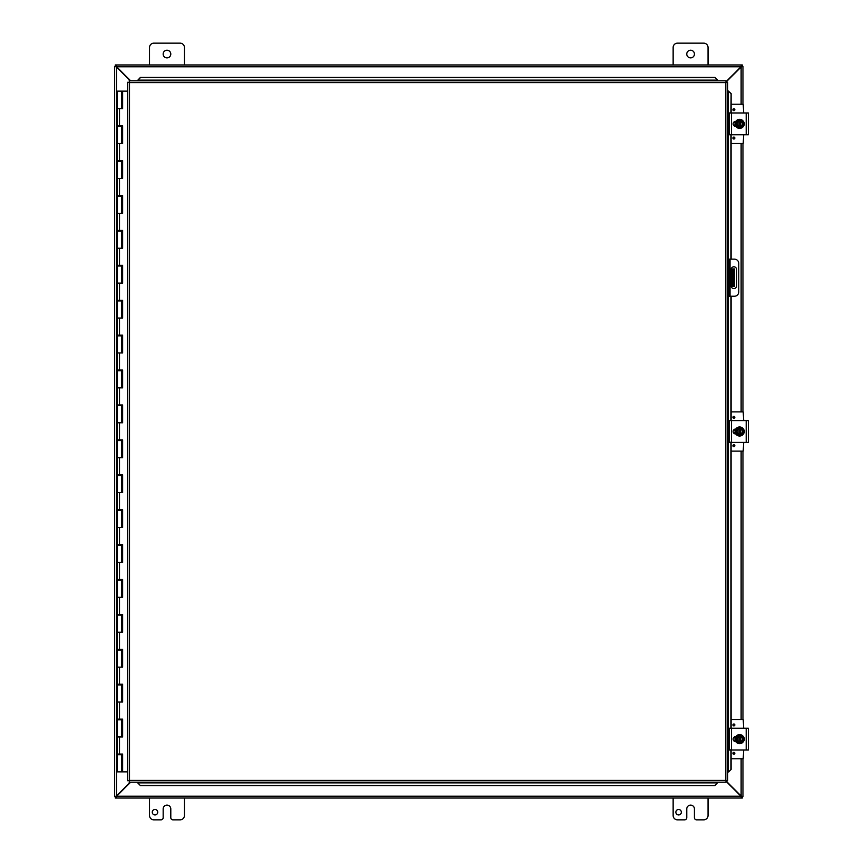 <?xml version="1.0" encoding="UTF-8"?>
<svg xmlns="http://www.w3.org/2000/svg" width="863" height="863" viewBox="0 0 863 863"><rect width="100%" height="100%" fill="white"/><g stroke="black" fill="none" stroke-linecap="round" stroke-linejoin="round"><path stroke-width="1.29" d="M681.339 812.202A2.729 2.729 0 0 1 677.239 814.575A2.729 2.729 0 0 1 677.239 809.839A2.729 2.729 0 0 1 681.339 812.202M708.048 798.038L708.048 815.492A4.358 4.358 0 0 1 703.69 819.85L696.603 819.85A2.179 2.179 0 0 1 694.424 817.671L694.424 808.944A3.819 3.819 0 0 0 690.594 805.114A3.819 3.819 0 0 0 686.775 808.944L686.775 817.671A2.179 2.179 0 0 1 684.596 819.85L677.509 819.85A4.358 4.358 0 0 1 673.14 815.492L673.14 798.038M149.526 64.962L149.526 47.508A4.358 4.358 0 0 1 153.884 43.15L180.065 43.15A4.358 4.358 0 0 1 184.434 47.508L184.434 64.962M170.798 54.056A3.819 3.819 0 0 1 165.07 57.368A3.819 3.819 0 0 1 165.07 50.744A3.819 3.819 0 0 1 170.798 54.056M157.724 812.202A2.729 2.729 0 0 1 153.625 814.575A2.729 2.729 0 0 1 153.625 809.839A2.729 2.729 0 0 1 157.724 812.202M184.434 798.038L184.434 815.492A4.358 4.358 0 0 1 180.065 819.85L172.988 819.85A2.179 2.179 0 0 1 170.798 817.671L170.798 808.944A3.819 3.819 0 0 0 166.98 805.114A3.819 3.819 0 0 0 163.161 808.944L163.161 817.671A2.179 2.179 0 0 1 160.971 819.85L153.884 819.85A4.358 4.358 0 0 1 149.526 815.492L149.526 798.038M734.499 286.419L733.216 286.419L734.499 286.419L734.499 279.871L733.216 279.871L733.216 286.419L731.188 286.419M733.216 268.965L733.216 275.502L734.499 275.502L734.499 268.965L731.188 268.965M734.499 275.502L734.499 279.871M733.216 275.502L733.216 279.871M673.14 64.962L673.14 47.508A4.358 4.358 0 0 1 677.509 43.15L703.69 43.15A4.358 4.358 0 0 1 708.048 47.508L708.048 64.962M694.424 54.056A3.819 3.819 0 0 1 688.685 57.368A3.819 3.819 0 0 1 688.685 50.744A3.819 3.819 0 0 1 694.424 54.056M130.237 782.212L116.451 795.999L114.617 796.549L114.617 66.451L116.451 67.001L130.237 80.788M130.626 80.788L116.645 66.807L116.106 64.962L741.479 64.962L740.929 66.807L726.171 81.564M726.171 81.942L741.123 67.001L742.957 66.451L742.957 104.24M726.171 781.436L740.929 796.193L741.479 798.038L116.106 798.038L116.645 796.193L130.626 782.212M116.106 66.257L115.264 66.257L115.264 64.962L116.106 64.962L116.645 66.807A1.219 1.219 0 0 1 116.462 67.001L114.617 66.451L115.912 66.451M115.912 796.549L114.617 796.549L116.451 795.999A1.219 1.219 0 0 1 116.656 796.182L116.106 798.038L115.264 798.038L115.264 796.743L116.106 796.743M742.957 758.76L742.957 796.549L741.123 795.999L726.171 781.058M741.479 796.743L742.309 796.743L742.309 798.038L741.479 798.038L740.929 796.193A1.219 1.219 0 0 1 741.112 795.999L742.957 796.549L741.662 796.549M741.662 66.451L742.957 66.451L741.123 67.001A1.219 1.219 0 0 1 740.918 66.818L741.479 64.962L742.309 64.962L742.309 66.257L741.479 66.257M742.957 143.506L742.957 411.867M742.957 451.133L742.957 719.494M116.667 798.038L740.918 798.038M727.66 296.236L728.944 296.236L728.944 291.867L727.66 291.867M728.944 296.236L734.402 296.236A4.358 4.358 0 0 0 738.771 291.867L738.771 263.506A4.358 4.358 0 0 0 734.402 259.137L727.66 259.137L728.944 259.137L728.944 291.867M736.592 269.515L736.592 285.869A2.729 2.729 0 0 1 733.863 288.587A2.729 2.729 0 0 1 731.134 285.869L731.134 269.515A2.729 2.729 0 0 1 733.863 266.786A2.729 2.729 0 0 1 736.592 269.515M137.886 783.108L140.507 785.686L137.886 783.108M137.886 782.881L137.886 782.212M140.507 785.459L714.823 785.686L717.444 782.881L714.823 785.459M717.444 782.881L717.444 782.212M728.545 772.007L731.123 769.386L728.545 772.007M728.296 296.236L728.296 772.007L727.66 772.007M730.907 769.386L730.907 750.033M730.907 728.221L730.907 442.406M730.907 420.594L730.907 296.236M730.907 259.137L730.907 134.779M730.907 112.967L731.123 93.614L728.329 90.993L730.907 93.614M728.296 259.137L728.296 90.993L727.66 90.993M717.444 79.892L714.823 77.314L717.444 79.892M717.444 80.119L717.444 80.788M714.823 77.541L140.507 77.314L137.886 80.119L140.507 77.541M137.886 80.119L137.886 80.788M731.123 769.386L731.101 749.515M731.123 728.221L731.101 441.888M731.123 420.594L731.123 296.236M731.123 259.137L731.101 134.261M731.123 112.967L731.123 93.614M140.507 785.686L714.823 785.686M714.823 77.314L140.507 77.314M129.159 80.788L129.515 82.621L129.159 80.788L726.171 80.788L725.815 82.621L726.171 80.788M129.223 782.158L129.515 780.379L725.815 780.379L725.815 82.621L727.66 82.265L727.66 780.735L725.815 780.379L726.171 782.212L129.159 782.212L129.515 780.379L127.681 780.735L129.515 780.379L129.159 782.212M127.735 82.33L129.515 82.621L127.681 82.265L129.515 82.621L129.515 780.379L127.735 780.67M727.595 82.33L725.815 82.621L727.66 82.265M727.595 780.67L725.815 780.379L726.171 782.212M127.681 780.735L127.681 82.265M725.815 780.379L727.66 780.735M122.46 754.046L122.46 754.747L117.141 754.747L117.141 771.856L122.546 771.856L122.546 754.046M122.46 719.138L122.46 719.839L121.51 719.839L121.5 719.138M122.46 684.23L122.46 684.931L121.51 684.931L121.5 684.23M122.46 649.321L122.46 650.022L121.51 650.022L121.5 649.321M122.46 614.413L122.46 615.114L121.51 615.114L121.5 614.413M122.46 579.505L122.46 580.206L121.51 580.206L121.5 579.505M122.46 544.596L122.46 545.297L121.51 545.297L121.5 544.596M122.46 509.699L122.46 510.389L121.51 510.389L121.5 509.699M122.46 474.79L122.46 475.481L121.51 475.481L121.5 474.79M122.46 439.882L122.46 440.572L121.51 440.572L121.5 439.882M122.46 404.974L122.46 405.664L121.51 405.664L121.5 404.974M122.46 370.065L122.46 370.756L121.51 370.756L121.5 370.065M122.46 335.157L122.46 335.847L121.51 335.847L121.5 335.157M122.46 300.248L122.46 300.95L121.51 300.95L121.5 300.248M122.46 265.34L122.46 266.041L121.51 266.041L121.5 265.34M122.46 230.432L122.46 231.133L121.51 231.133L121.5 230.432M122.46 195.523L122.46 196.225L121.51 196.225L121.5 195.523M122.46 160.615L122.46 161.316L121.51 161.316L121.5 160.615M122.46 125.707L122.46 126.408L121.51 126.408L121.5 125.707M121.802 108.598L121.802 91.144L121.683 108.598M121.802 91.144L122.643 91.144L122.643 108.598L117.141 108.598L121.51 108.598L121.683 91.144M121.51 771.856L121.5 754.046M121.51 370.756L117.141 370.756L117.141 387.865L121.51 387.865L121.51 370.756M121.51 405.664L117.141 405.664L117.141 422.773L121.51 422.773L121.51 405.664M121.51 440.572L117.141 440.572L117.141 457.681L121.51 457.681L121.51 440.572M121.51 475.481L117.141 475.481L117.141 492.59L121.51 492.59L121.51 475.481M121.51 510.389L117.141 510.389L117.141 527.498L121.51 527.498L121.51 510.389M121.51 545.297L117.141 545.297L117.141 562.406L121.51 562.406L121.51 545.297M121.51 580.206L117.141 580.206L117.141 597.315L121.51 597.315L121.51 580.206M121.51 615.114L117.141 615.114L117.141 632.223L121.51 632.223L121.51 615.114M121.51 650.022L117.141 650.022L117.141 667.131L121.51 667.131L121.51 650.022M121.51 684.931L117.141 684.931L117.141 702.04L121.51 702.04L121.51 684.931M121.51 126.408L117.141 126.408L117.141 143.506L121.51 143.506L121.51 126.408M121.51 161.316L117.141 161.316L117.141 178.414L121.51 178.414L121.51 161.316M121.51 196.225L117.141 196.225L117.141 213.323L121.51 213.323L121.51 196.225M121.51 231.133L117.141 231.133L117.141 248.231L121.51 248.231L121.51 231.133M121.51 266.041L117.141 266.041L117.141 283.14L121.51 283.14L121.51 266.041M121.51 300.95L117.141 300.95L117.141 318.048L121.51 318.048L121.51 300.95M121.51 335.847L117.141 335.847L117.141 352.956L121.51 352.956L121.51 335.847M121.51 719.839L117.141 719.839L117.141 736.948L121.51 736.948L121.51 719.839M119.515 108.598L119.515 125.707L117.141 125.707L117.141 91.144L121.51 91.144M122.546 108.598L122.546 91.144M119.515 125.707L122.643 125.707L122.643 143.506L117.141 143.506L117.141 160.615L122.643 160.615L122.643 178.414L117.141 178.414L117.141 195.523L122.643 195.523L122.643 213.323L117.141 213.323L117.141 230.432L122.643 230.432L122.643 248.231L117.141 248.231L117.141 265.34L122.643 265.34L122.643 283.14L117.141 283.14L117.141 300.248L122.643 300.248L122.643 318.048L117.141 318.048L117.141 335.157L122.643 335.157L122.643 352.956L117.141 352.956L117.141 370.065L122.643 370.065L122.643 387.865L117.141 387.865L117.141 404.974L122.643 404.974L122.643 422.773L117.141 422.773L117.141 439.882L122.643 439.882L122.643 457.681L117.141 457.681L117.141 474.79L122.643 474.79L122.643 492.59L117.141 492.59L117.141 509.699L122.643 509.699L122.643 527.498L117.141 527.498L117.141 544.596L122.643 544.596L122.643 562.406L117.141 562.406L117.141 579.505L122.643 579.505L122.643 597.315L117.141 597.315L117.141 614.413L122.643 614.413L122.643 632.223L117.141 632.223L117.141 649.321L122.643 649.321L122.643 667.131L117.141 667.131L117.141 684.23L122.643 684.23L122.643 702.04L117.141 702.04L117.141 719.138L122.643 719.138L122.643 736.948L117.141 736.948L117.141 754.046L122.643 754.046L122.643 771.856L127.681 771.856M122.546 143.506L122.546 125.707M122.546 178.414L122.546 160.615M122.546 213.323L122.546 195.523M122.546 248.231L122.546 230.432M122.546 283.14L122.546 265.34M122.546 318.048L122.546 300.248M122.546 352.956L122.546 335.157M122.546 387.865L122.546 370.065M122.546 422.773L122.546 404.974M122.546 457.681L122.546 439.882M122.546 492.59L122.546 474.79M122.546 527.498L122.546 509.699M122.546 562.406L122.546 544.596M122.546 597.315L122.546 579.505M122.546 632.223L122.546 614.413M122.546 667.131L122.546 649.321M122.546 702.04L122.546 684.23M122.546 736.948L122.546 719.138M127.681 91.144L122.643 91.144M748.383 750.033L748.383 728.221L729.289 728.221L729.289 750.033L748.383 750.033M735.805 741.576L735.567 741.576A2.449 2.449 0 0 1 733.108 739.127A2.449 2.449 0 0 1 735.567 736.678L735.805 736.678M743.798 737.347A2.449 2.449 0 0 1 743.798 740.907M738.965 742.396L737.736 742.396L736.786 740.767A3.269 3.269 0 0 0 738.965 742.331L738.965 735.923A3.269 3.269 0 0 0 736.786 737.487L737.736 735.848L740.271 735.848L740.271 742.331A3.269 3.269 0 0 0 740.271 735.923L741.511 735.848L743.399 739.127L741.511 742.396L738.965 742.396M740.271 736.592A2.621 2.621 0 0 1 740.271 741.662M738.965 741.662A2.621 2.621 0 0 1 738.965 736.592M736.786 737.487A3.269 3.269 0 0 0 736.786 740.767L735.837 739.127L736.786 737.487M744.154 739.127A4.542 4.542 0 0 1 737.347 743.054A4.542 4.542 0 0 1 737.347 735.2A4.542 4.542 0 0 1 744.154 739.127M733.884 754.262A0.96 0.96 0 0 1 733.054 752.827A0.96 0.96 0 0 1 734.715 752.827A0.96 0.96 0 0 1 733.884 754.262M733.884 725.902A0.96 0.96 0 0 1 733.054 724.467A0.96 0.96 0 0 1 734.715 724.467A0.96 0.96 0 0 1 733.884 725.902M734.985 741.511L734.985 740.476M734.985 737.779L734.985 736.743M743.712 750.033L743.194 758.76L731.123 758.76M731.123 719.494L743.194 719.494L743.712 728.221M748.383 442.406L748.383 420.594L729.289 420.594L729.289 442.406L748.383 442.406M735.805 433.949L735.567 433.949A2.449 2.449 0 0 1 733.108 431.5A2.449 2.449 0 0 1 735.567 429.051L735.805 429.051M743.798 429.72A2.449 2.449 0 0 1 743.798 433.28M738.965 434.769L737.736 434.769L736.786 433.14A3.269 3.269 0 0 0 738.965 434.704L738.965 428.296A3.269 3.269 0 0 0 736.786 429.86L737.736 428.231L740.271 428.231L740.271 434.704A3.269 3.269 0 0 0 740.271 428.296L741.511 428.231L743.399 431.5L741.511 434.769L738.965 434.769M740.271 428.965A2.621 2.621 0 0 1 740.271 434.035M738.965 434.035A2.621 2.621 0 0 1 738.965 428.965M736.786 429.86A3.269 3.269 0 0 0 736.786 433.14L735.837 431.5L736.786 429.86M744.154 431.5A4.542 4.542 0 0 1 737.347 435.427A4.542 4.542 0 0 1 737.347 427.573A4.542 4.542 0 0 1 744.154 431.5M733.884 446.646A0.96 0.96 0 0 1 733.054 445.2A0.96 0.96 0 0 1 734.715 445.2A0.96 0.96 0 0 1 733.884 446.646M733.884 418.275A0.96 0.96 0 0 1 733.054 416.84A0.96 0.96 0 0 1 734.715 416.84A0.96 0.96 0 0 1 733.884 418.275M734.985 433.884L734.985 432.848M734.985 430.152L734.985 429.116M743.712 442.406L743.194 451.133L731.123 451.133M731.123 411.867L743.194 411.867L743.712 420.594M729.289 113.485L729.289 134.779L748.383 134.779L748.383 112.967L729.289 112.967M735.805 126.322L735.567 126.322A2.449 2.449 0 0 1 733.108 123.873A2.449 2.449 0 0 1 735.567 121.424L735.805 121.424M743.798 122.093A2.449 2.449 0 0 1 743.798 125.653M738.965 127.152L737.736 127.152L736.786 125.513A3.269 3.269 0 0 0 738.965 127.077L738.965 120.669A3.269 3.269 0 0 0 736.786 122.233L737.736 120.604L740.271 120.604L740.271 127.077A3.269 3.269 0 0 0 740.271 120.669L741.511 120.604L743.399 123.873L741.511 127.152L738.965 127.152M740.271 121.338A2.621 2.621 0 0 1 740.271 126.408M738.965 126.408A2.621 2.621 0 0 1 738.965 121.338M736.786 122.233A3.269 3.269 0 0 0 736.786 125.513L735.837 123.873L736.786 122.233M744.154 123.873A4.542 4.542 0 0 1 737.347 127.8A4.542 4.542 0 0 1 737.347 119.946A4.542 4.542 0 0 1 744.154 123.873M733.884 139.019A0.96 0.96 0 0 1 733.054 137.573A0.96 0.96 0 0 1 734.715 137.573A0.96 0.96 0 0 1 733.884 139.019M733.884 110.658A0.96 0.96 0 0 1 733.054 109.213A0.96 0.96 0 0 1 734.715 109.213A0.96 0.96 0 0 1 733.884 110.658M734.985 126.257L734.985 125.221M734.985 122.524L734.985 121.489M743.712 134.779L743.194 143.506L731.123 143.506M731.123 104.24L743.194 104.24L743.712 112.967M732.115 268.965L732.115 286.419M116.451 67.001L116.451 795.999M741.123 795.999L741.123 758.76M741.123 719.494L741.123 451.133M741.123 411.867L741.123 143.506M741.123 104.24L741.123 67.001M116.645 796.193L740.929 796.193M740.929 66.807L116.645 66.807M727.66 263.506L728.944 263.506M730.044 296.236L730.044 259.137M717.444 782.86L137.886 782.86M137.886 80.14L717.444 80.14M725.815 82.621L129.515 82.621M121.802 771.856L121.802 754.747M121.683 754.747L121.683 771.856M121.802 736.948L121.802 719.839M121.683 719.839L121.683 736.948M121.802 702.04L121.802 684.931M121.683 684.931L121.683 702.04M121.802 667.131L121.802 650.022M121.683 650.022L121.683 667.131M121.802 632.223L121.802 615.114M121.683 615.114L121.683 632.223M121.802 597.315L121.802 580.206M121.683 580.206L121.683 597.315M121.802 562.406L121.802 545.297M121.683 545.297L121.683 562.406M121.802 527.498L121.802 510.389M121.683 510.389L121.683 527.498M121.802 492.59L121.802 475.481M121.683 475.481L121.683 492.59M121.802 457.681L121.802 440.572M121.683 440.572L121.683 457.681M121.802 422.773L121.802 405.664M121.683 405.664L121.683 422.773M121.802 387.865L121.802 370.756M121.683 370.756L121.683 387.865M121.802 352.956L121.802 335.847M121.683 335.847L121.683 352.956M121.802 318.048L121.802 300.95M121.683 300.95L121.683 318.048M121.802 283.14L121.802 266.041M121.683 266.041L121.683 283.14M121.802 248.231L121.802 231.133M121.683 231.133L121.683 248.231M121.802 213.323L121.802 196.225M121.683 196.225L121.683 213.323M121.802 178.414L121.802 161.316M121.683 161.316L121.683 178.414M121.802 143.506L121.802 126.408M121.683 126.408L121.683 143.506M119.515 143.506L119.515 160.615M119.515 178.414L119.515 195.523M119.515 213.323L119.515 230.432M119.515 248.231L119.515 265.34M119.515 283.14L119.515 300.248M119.515 318.048L119.515 335.157M119.515 352.956L119.515 370.065M119.515 387.865L119.515 404.974M119.515 422.773L119.515 439.882M119.515 457.681L119.515 474.79M119.515 492.59L119.515 509.699M119.515 527.498L119.515 544.596M119.515 562.406L119.515 579.505M119.515 597.315L119.515 614.413M119.515 632.223L119.515 649.321M119.515 667.131L119.515 684.23M119.515 702.04L119.515 719.138M119.515 736.948L119.515 754.046M746.204 728.221L746.204 750.033M731.468 750.033L731.468 728.221M733.884 753.863A0.561 0.561 0 0 1 733.399 753.032A0.561 0.561 0 0 1 734.37 753.032A0.561 0.561 0 0 1 733.884 753.863M733.884 725.503A0.561 0.561 0 0 1 733.399 724.661A0.561 0.561 0 0 1 734.37 724.661A0.561 0.561 0 0 1 733.884 725.503M746.204 420.594L746.204 442.406M731.468 442.406L731.468 420.594M733.884 446.236A0.561 0.561 0 0 1 733.399 445.405A0.561 0.561 0 0 1 734.37 445.405A0.561 0.561 0 0 1 733.884 446.236M733.884 417.875A0.561 0.561 0 0 1 733.399 417.045A0.561 0.561 0 0 1 734.37 417.045A0.561 0.561 0 0 1 733.884 417.875M746.204 112.967L746.204 134.779M731.468 134.779L731.468 112.967M733.884 138.619A0.561 0.561 0 0 1 733.399 137.778A0.561 0.561 0 0 1 734.37 137.778A0.561 0.561 0 0 1 733.884 138.619M733.884 110.248A0.561 0.561 0 0 1 733.399 109.418A0.561 0.561 0 0 1 734.37 109.418A0.561 0.561 0 0 1 733.884 110.248M118.274 125.707L118.274 126.408M118.274 160.615L118.274 161.316M118.274 195.523L118.274 196.225M118.274 230.432L118.274 231.133M118.274 265.34L118.274 266.041M118.274 300.248L118.274 300.95M118.274 335.157L118.274 335.847M118.274 370.065L118.274 370.756M118.274 404.974L118.274 405.664M118.274 439.882L118.274 440.572M118.274 474.79L118.274 475.481M118.274 509.699L118.274 510.389M118.274 544.596L118.274 545.297M118.274 579.505L118.274 580.206M118.274 614.413L118.274 615.114M118.274 649.321L118.274 650.022M118.274 684.23L118.274 684.931M118.274 719.138L118.274 719.839M118.274 754.046L118.274 754.747M120.378 125.707L120.378 126.408M120.378 160.615L120.378 161.316M120.378 195.523L120.378 196.225M120.378 230.432L120.378 231.133M120.378 265.34L120.378 266.041M120.378 300.248L120.378 300.95M120.378 335.157L120.378 335.847M120.378 370.065L120.378 370.756M120.378 404.974L120.378 405.664M120.378 439.882L120.378 440.572M120.378 474.79L120.378 475.481M120.378 509.699L120.378 510.389M120.378 544.596L120.378 545.297M120.378 579.505L120.378 580.206M120.378 614.413L120.378 615.114M120.378 649.321L120.378 650.022M120.378 684.23L120.378 684.931M120.378 719.138L120.378 719.839M120.378 754.046L120.378 754.747M734.963 740.389L735.459 741.576L735.082 737.487M744.338 738.102L744.445 739.17M735.233 741.144L734.866 739.979M734.888 738.189L735.157 737.282M735.459 736.678L735.093 737.455M735.459 433.949L735.082 429.86M744.338 430.475L744.445 431.543M735.233 433.517L734.866 432.352M734.888 430.561L735.157 429.655M734.963 432.773L735.254 433.55M735.459 126.322L735.082 122.233M744.338 122.859L744.445 123.927M735.233 125.89L734.866 124.725M734.888 122.945L735.157 122.028M734.963 125.146L735.254 125.922"/></g></svg>
